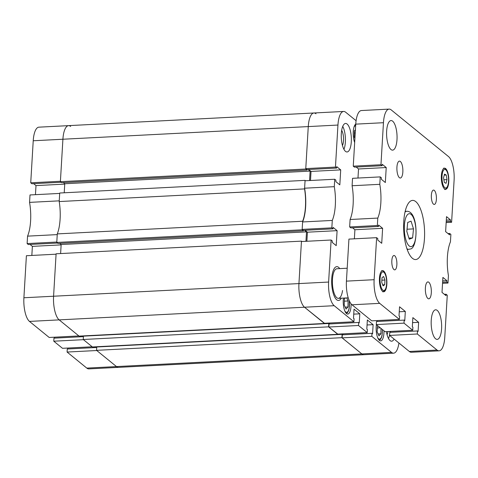 <?xml version="1.0" encoding="UTF-8"?>
<svg xmlns="http://www.w3.org/2000/svg" width="478" height="478" viewBox="0 0 478 478"><rect width="100%" height="100%" fill="white"/><g stroke="black" fill="none" stroke-linecap="round" stroke-linejoin="round"><path stroke-width="0.72" d="M341.316 133.637A14.28 5.013 87 0 0 347.046 151.968A14.28 5.013 87 0 0 351.3 141.769A14.28 5.013 87 0 0 345.576 123.438A14.28 5.013 87 0 0 341.316 133.637M343.933 149.339A14.28 5.013 87 0 0 345.367 142.074A14.28 5.013 87 0 0 342.75 126.371M386.373 331.613A14.28 5.013 87 0 0 391.637 341.196A14.28 5.013 87 0 0 394.093 339.063M388.524 338.573A14.28 5.013 87 0 0 389.713 333.847M389.881 332.377A14.28 5.013 87 0 0 389.952 331.427M342.457 145.491A8.992 3.155 87 0 0 343.515 140.568A8.992 3.155 87 0 0 341.68 130.351M387.049 334.725A8.992 3.155 87 0 0 387.933 331.535M343.431 298.087A11.108 3.896 87 0 0 343.27 299.82A11.108 3.896 87 0 0 347.727 314.076A11.108 3.896 87 0 0 351.037 306.141A11.108 3.896 87 0 0 351.085 303.841M355.763 124.041A11.108 3.896 87 0 0 353.26 131.683A11.108 3.896 87 0 0 354.664 142.51M376.383 324.64A11.108 3.896 87 0 0 376.186 326.629A11.108 3.896 87 0 0 380.643 340.886A11.108 3.896 87 0 0 383.954 332.951A11.108 3.896 87 0 0 384.001 330.842M331.726 278.734A16.927 5.939 87 0 0 338.514 300.459A16.927 5.939 87 0 0 341.28 298.2A16.927 5.939 -93 0 1 338.514 300.459A16.927 5.939 -93 0 1 331.726 278.734A16.927 5.939 -93 0 1 336.775 266.652A16.927 5.939 87 0 0 331.726 278.734M339.75 268.618A16.927 5.939 87 0 0 336.775 266.652A16.927 5.939 -93 0 1 339.75 268.618M356.092 120.719L345.69 112.246A19.042 6.68 87 0 0 343.628 111.458A19.042 6.68 87 0 0 337.946 125.051L308.268 126.586L305.771 168.614L306.954 169.582L336.637 168.053L336.721 166.631L340.712 169.887L339.822 184.878L335.831 181.622L335.915 180.206L334.731 179.244L305.048 180.774L304.606 188.201L334.289 186.671L334.731 179.244M336.637 168.053L335.454 167.085L337.946 125.051M332.282 220.43L302.604 221.959L302.162 229.386L303.345 230.354L333.023 228.825L331.84 227.857L332.282 220.43A29.624 10.396 87 0 0 334.289 186.671M333.023 228.825L333.106 227.403L337.104 230.659L336.213 245.65L332.216 242.394L332.3 240.978L331.117 240.016L301.439 241.545L298.941 283.579A19.042 6.68 87 0 0 304.516 307.229L324.227 323.289L353.911 321.76L334.194 305.699L304.516 307.229A19.042 6.68 -93 0 1 298.941 283.579L328.619 282.05L331.117 240.016M328.619 282.05A19.042 6.68 87 0 0 334.194 305.699M353.911 321.76L354.09 318.718L353.499 318.234L354.037 309.123L359.809 313.819L359.265 322.937L358.673 322.453L358.494 325.494L328.816 327.024L337.54 334.134L367.224 332.598L358.494 325.494M367.224 332.598L367.403 329.563L366.811 329.079L367.355 319.967L373.121 324.664L372.583 333.781L371.992 333.297L371.806 336.339L342.129 337.868L361.84 353.923A19.042 6.68 87 0 0 363.907 354.706A19.042 6.68 -93 0 1 361.84 353.923L391.524 352.394L371.806 336.339M391.524 352.394A19.042 6.68 87 0 0 393.585 353.176A19.042 6.68 87 0 0 398.927 343.001M377.106 321.485A11.108 3.896 87 0 0 377.1 321.503L377.16 320.559M342.129 337.868L342.308 334.827L371.992 333.297M342.929 334.797L342.989 333.853M328.816 327.024L328.995 323.982L358.673 322.453M329.617 323.953L329.671 323.009M306.882 241.265L307.42 232.189L337.104 230.659M305.06 230.265L307.42 232.189M302.604 221.959A29.624 10.396 87 0 0 304.606 188.201M308.669 169.493L311.035 171.417L310.497 180.493M61.106 182.255L31.912 183.761L30.729 182.799L60.413 181.27L62.911 139.235A19.042 6.68 -93 0 1 68.587 125.636A19.042 6.68 87 0 0 62.911 139.235L308.268 126.586A19.042 6.68 -93 0 1 313.944 112.987A19.042 6.68 87 0 0 308.268 126.586L305.747 169.021L306.966 170.019L306.995 169.576M331.84 227.857L302.162 229.386M335.454 167.085L305.771 168.614M311.035 171.417L340.712 169.887M353.744 314.13L359.809 313.819M367.056 324.974L373.121 324.664M342.553 290.505A14.812 5.198 -93 0 1 338.406 298.35A14.812 5.198 -93 0 1 332.467 279.337A14.812 5.198 -93 0 1 336.882 268.761L347.195 268.23M305.538 180.744L305.072 180.367L59.714 193.016L59.206 201.555A29.624 10.396 -93 0 1 57.282 233.903L302.646 221.254L302.138 229.793L56.774 242.442L57.999 243.439L303.357 230.79L303.381 230.348M57.282 233.903L56.774 242.442M305.072 180.367L304.564 188.906A29.624 10.396 -93 0 1 302.646 221.254M302.138 229.793L303.357 230.79M304.57 230.288L306.512 231.872L61.148 244.521L60.616 253.555M305.95 241.312L306.512 231.872M301.463 241.139L56.099 253.788L53.578 296.229A19.042 6.68 87 0 0 59.153 319.878A19.042 6.68 -93 0 1 53.578 296.229L298.941 283.579L301.463 241.139L301.929 241.515M324.448 323.469L79.091 336.118L59.153 319.878L304.516 307.229L324.46 323.277M337.779 334.122L328.595 326.844L328.792 323.498L329.306 323.923L329.36 323.02M341.907 337.683L96.544 350.338L116.483 366.572A19.042 6.68 87 0 0 118.544 367.355A19.042 6.68 -93 0 1 116.483 366.572L361.84 353.923L341.907 337.683L342.105 334.343L342.624 334.767L342.678 333.865M316.006 113.776A19.042 6.68 87 0 0 313.944 112.987L38.903 127.166A19.042 6.68 -93 0 0 33.227 140.765L30.729 182.799M308.179 169.517L310.12 171.1L309.559 180.541M63.323 182.578L64.763 183.749L64.225 192.783M33.227 140.765L62.911 139.235L60.389 181.67L61.608 182.668L306.966 170.019M96.544 350.338L96.747 346.992L342.105 334.343M328.595 326.844L83.232 339.494L92.403 346.962L337.767 334.313M83.232 339.494L83.429 336.148L328.792 323.498M59.714 243.35L61.148 244.521M304.564 188.906L59.206 201.555M305.747 169.021L60.389 181.67M310.12 171.1L64.763 183.749M59.248 200.85L29.564 202.379L30.006 194.952L59.69 193.423L59.248 200.85M29.564 202.379A29.624 10.396 -93 0 1 27.563 236.138L57.241 234.608L56.798 242.041L27.121 243.571L28.304 244.533L57.491 243.027M33.627 183.672L35.993 185.595L35.456 194.671M393.585 353.176L88.866 368.891A19.042 6.68 -93 0 1 86.799 368.102L116.483 366.572L96.771 350.517L67.087 352.047L86.799 368.102M67.087 352.047L67.267 349.006L96.717 347.488M67.888 348.976L67.948 348.032M53.775 341.202L62.498 348.313L92.182 346.783L83.453 339.673L53.775 341.202L53.954 338.161L83.399 336.643M54.576 338.131L54.629 337.187M29.475 321.413L49.186 337.468L78.87 335.938L59.153 319.878L29.475 321.413A19.042 6.68 -93 0 1 23.9 297.758L26.398 255.724L56.075 254.194L53.578 296.229L23.9 297.758M31.841 255.443L32.379 246.367L30.018 244.443M27.121 243.571L27.563 236.138M70.648 126.425A19.042 6.68 87 0 0 68.587 125.636M61.13 244.885L32.379 246.367M64.739 184.114L35.993 185.595M354.909 138.459L354.216 136.953L354.329 130.93L355.423 129.771M354.294 133.033L355.232 132.986M346.699 297.919L348.098 300.973L347.984 307.001L346.048 309.057L344.226 305.089L344.345 299.061L345.355 297.991M344.303 301.17L348.098 300.973M345.17 307.145L347.984 307.001M378.086 333.955L380.9 333.811L381.002 328.404M380.9 333.811L378.964 335.867L377.142 331.899L377.536 325.578M377.22 327.98L380.291 327.824M431.365 195.215A7.194 2.521 87 0 0 434.251 204.447A7.194 2.521 87 0 0 436.396 199.314A7.194 2.521 87 0 0 433.51 190.083A7.194 2.521 87 0 0 431.365 195.215M391.835 260.63A7.194 2.521 87 0 0 394.72 269.867A7.194 2.521 87 0 0 396.865 264.728A7.194 2.521 87 0 0 393.98 255.497A7.194 2.521 87 0 0 391.835 260.63M396.925 167.163A8.461 2.97 87 0 0 400.319 178.025A8.461 2.97 87 0 0 402.84 171.984A8.461 2.97 87 0 0 399.447 161.122A8.461 2.97 87 0 0 396.925 167.163M425.39 287.959A8.461 2.97 87 0 0 428.784 298.822A8.461 2.97 87 0 0 431.305 292.781A8.461 2.97 87 0 0 427.912 281.918A8.461 2.97 87 0 0 425.39 287.959M403.761 221.535A29.624 10.396 87 0 0 415.639 259.554A29.624 10.396 87 0 0 424.47 238.408A29.624 10.396 87 0 0 412.592 200.39A29.624 10.396 87 0 0 403.761 221.535M386.642 131.139A14.812 5.198 87 0 0 392.581 150.146A14.812 5.198 87 0 0 396.997 139.576A14.812 5.198 87 0 0 391.058 120.564A14.812 5.198 87 0 0 386.642 131.139M431.234 320.368A14.812 5.198 87 0 0 437.173 339.38A14.812 5.198 87 0 0 441.588 328.804A14.812 5.198 87 0 0 435.649 309.798A14.812 5.198 87 0 0 431.234 320.368M441.379 175.725A10.582 3.71 87 0 0 445.621 189.3A10.582 3.71 87 0 0 448.776 181.748A10.582 3.71 87 0 0 444.534 168.172A10.582 3.71 87 0 0 441.379 175.725M379.454 278.196A10.582 3.71 87 0 0 383.697 291.777A10.582 3.71 87 0 0 386.851 284.219A10.582 3.71 87 0 0 382.609 270.644A10.582 3.71 87 0 0 379.454 278.196M442.544 283.329L447.994 283.048L448.436 275.621A29.624 10.396 87 0 1 450.437 241.862L450.879 234.429L449.696 233.467L449.613 234.883L445.621 231.633L446.512 216.642L450.503 219.898L450.419 221.314L451.602 222.276L454.1 180.242A19.042 6.68 87 0 0 448.525 156.587L391.201 109.898A19.042 6.68 87 0 0 389.134 109.109A19.042 6.68 87 0 0 383.458 122.709L355.757 124.137L353.26 166.171L354.443 167.133L382.143 165.705L382.233 164.289L386.224 167.539L385.334 182.53L381.336 179.28L381.426 177.858L380.237 176.896L379.801 184.323A29.624 10.396 87 0 1 377.793 218.082L350.093 219.51L349.651 226.942L350.834 227.904L378.534 226.476L378.618 225.06L382.615 228.311L381.725 243.302L377.728 240.052L377.811 238.63L376.628 237.668L374.131 279.702A19.042 6.68 87 0 0 379.705 303.357L352.005 304.785L371.717 320.84L399.417 319.412L379.705 303.357M353.26 166.171L380.96 164.743L383.458 122.709M380.96 164.743L382.143 165.705M349.651 226.942L377.351 225.514L377.793 218.082M377.351 225.514L378.534 226.476M399.417 319.412L399.602 316.37L399.01 315.892L399.548 306.774L405.32 311.471L404.776 320.589L404.185 320.105L404.006 323.146L412.735 330.256L412.914 327.215L412.323 326.737L412.867 317.619L418.632 322.315L418.095 331.433L417.503 330.949L417.318 333.991L437.035 350.045A19.042 6.68 87 0 0 439.097 350.834A19.042 6.68 87 0 0 444.773 337.235L447.271 295.201L446.088 294.239L446.004 295.655L442.007 292.405L442.897 277.413L446.894 280.67L446.81 282.086L447.994 283.048M380.237 176.896L352.537 178.324L352.095 185.751L379.801 184.323M439.097 350.834L411.397 352.262A19.042 6.68 -93 0 1 409.329 351.473L437.035 350.045M417.503 330.949L389.797 332.377L389.618 335.419L409.329 351.473M390.418 332.347L390.478 331.403M404.185 320.105L376.485 321.533L376.305 324.574L385.029 331.684L412.735 330.256M352.005 304.785A19.042 6.68 -93 0 1 346.43 281.13L374.131 279.702M376.628 237.668L348.928 239.096L346.43 281.13M354.371 238.815L354.909 229.739L382.615 228.311M352.549 227.815L354.909 229.739M350.093 219.51A29.624 10.396 87 0 0 352.095 185.751M356.158 167.043L358.524 168.967L357.98 178.043M355.757 124.137A19.042 6.68 -93 0 1 361.434 110.538L389.134 109.109M376.305 324.574L404.006 323.146M389.618 335.419L417.318 333.991M446.159 222.557L451.602 222.276M358.524 168.967L386.224 167.539M399.25 311.787L405.32 311.471M412.568 322.632L418.632 322.315M444.373 294.329L446.088 294.239M442.694 280.885L446.894 280.67M442.61 282.301L446.81 282.086M447.982 233.557L449.696 233.467M446.303 220.113L450.503 219.898M446.219 221.529L450.419 221.314M444.337 182.453L443.548 177.864L444.486 174.135L446.213 174.996L447.002 179.585L446.064 183.319L444.337 182.453M444.241 175.097L446.213 174.996M443.871 179.746L447.002 179.585M383.081 285.886L381.737 282.355L382.006 277.67L383.625 276.517L384.969 280.042L384.7 284.727L383.081 285.886M381.862 280.204L384.969 280.042M382.681 284.828L384.7 284.727M413.506 228.89L412.604 237.913L409.258 239.197L406.814 231.46L407.716 222.437L411.062 221.153L413.506 228.89L407.035 229.225M408.911 238.104L412.604 237.913M355.668 125.6A9.309 3.268 87 0 0 353.965 127.208M344.781 310.909A9.309 3.268 87 0 0 349.454 304.707A9.309 3.268 87 0 0 349.209 300.59M377.698 337.719A9.309 3.268 87 0 0 382.37 331.517A9.309 3.268 87 0 0 382.334 329.485M442.503 172.725A9.309 3.268 87 0 0 443.488 185.828A9.309 3.268 87 0 0 448.047 184.723A9.309 3.268 87 0 0 447.061 171.62A9.309 3.268 87 0 0 442.503 172.725M380.094 278.59A9.309 3.268 87 0 0 382.836 290.122A9.309 3.268 87 0 0 386.612 283.807A9.309 3.268 87 0 0 383.864 272.275A9.309 3.268 87 0 0 380.094 278.59M405.015 212.101A19.042 6.68 -93 0 1 406.049 211.443A19.042 6.68 -93 0 1 406.802 211.282C418.806 210.912 418.19 248.817 410.196 249.008L408.762 249.319A19.042 6.68 -93 0 1 406.903 248.685M411.66 246.517A16.503 5.79 87 0 0 415.806 228.006A16.503 5.79 87 0 0 408.66 213.833A16.503 5.79 87 0 0 404.507 232.344A16.503 5.79 87 0 0 411.66 246.517M343.628 111.458L313.944 112.987M355.268 124.495L355.728 124.686M349.334 300.871L349.149 308.633L348.522 310.837L347.47 312.642L346.353 313.466M382.418 329.551L382.065 335.442L381.438 337.647L380.386 339.452L379.269 340.276M338.406 298.35L348.211 297.842M444.636 189.354C445.371 190.125 446.524 188.702 448.089 185.094C449.159 180.128 448.728 175.324 446.799 170.676C445.478 168.728 444.397 167.915 443.542 168.22M382.711 291.825C385.423 290.72 386.75 288.097 386.69 283.944C387.084 280.909 386.487 277.33 384.898 273.201C383.547 271.193 382.454 270.357 381.623 270.697M405.183 211.366L406.802 211.282M407.142 249.402L408.762 249.319"/></g></svg>
